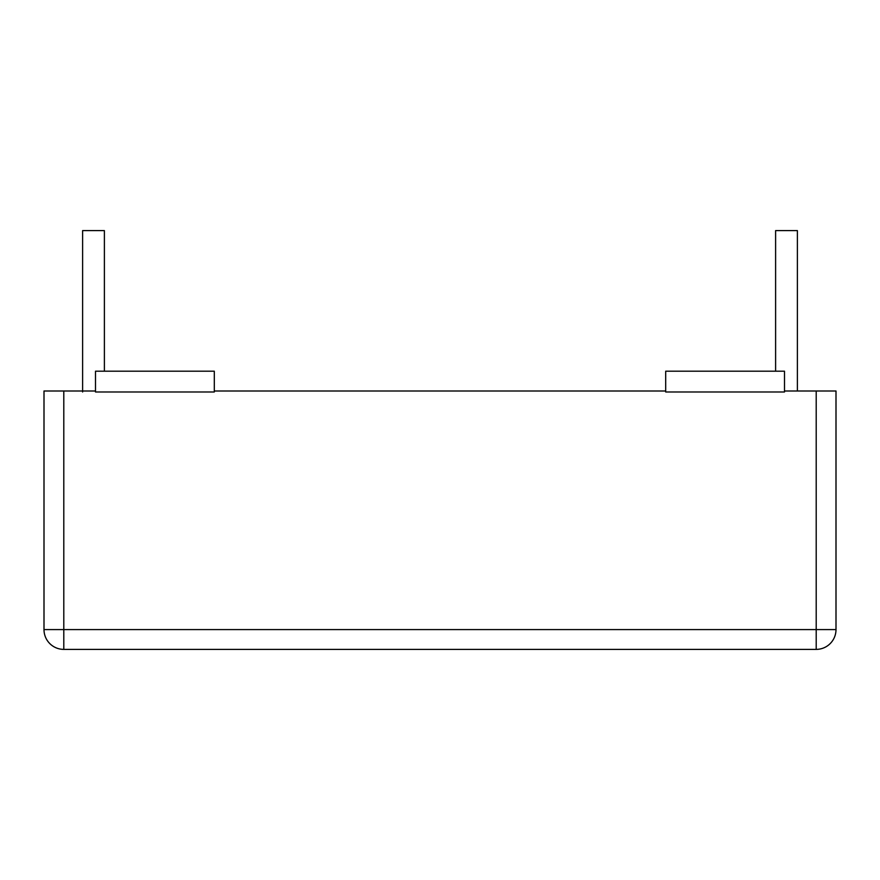 <?xml version="1.0" encoding="UTF-8"?>
<svg xmlns="http://www.w3.org/2000/svg" width="880" height="880" viewBox="0 0 880 880"><rect width="100%" height="100%" fill="white"/><g stroke="black" fill="none" stroke-linecap="round" stroke-linejoin="round"><path stroke-width="1.32" d="M82.61 391.985L82.61 230.615L104.39 230.615L104.39 371.195M775.61 371.195L775.61 230.615L797.39 230.615L797.39 390.995M784.498 391.985L784.498 371.195L665.698 371.195L665.698 391.985L784.498 391.985M214.302 391.985L214.302 371.195L95.502 371.195L95.502 391.985L214.302 391.985M304.513 649.385L260.744 649.385M224.213 649.385L217.767 649.385M212.157 649.385L200.024 649.385M63.8 649.385L63.8 629.585L44 629.585L44 390.995L44 629.585A19.8 19.8 0 0 0 63.8 649.385L816.2 649.385A19.8 19.8 0 0 0 836 629.585L836 390.995L836 629.585L816.2 629.585L816.2 649.385M95.502 390.995L44 390.995M836 390.995L784.498 390.995M665.698 390.995L214.302 390.995M816.2 390.995L816.2 629.585L63.8 629.585L63.8 390.995"/></g></svg>
